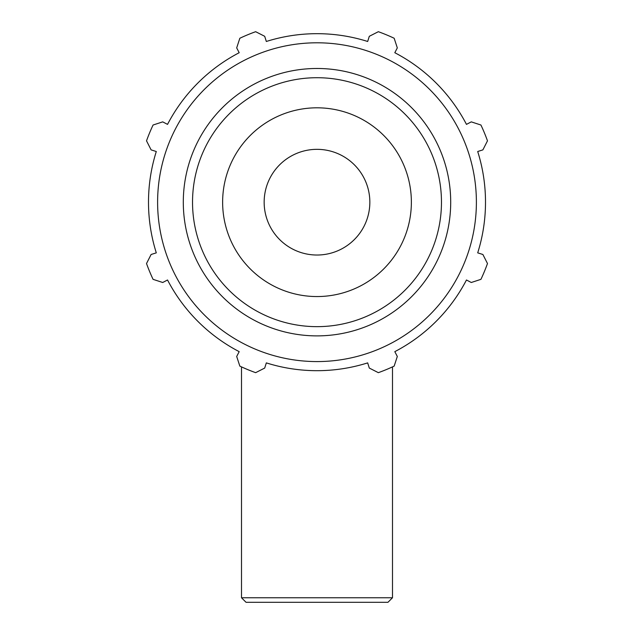 <?xml version="1.0" encoding="UTF-8"?>
<svg xmlns="http://www.w3.org/2000/svg" width="634" height="634" viewBox="0 0 634 634"><rect width="100%" height="100%" fill="white"/><g stroke="black" fill="none" stroke-linecap="round" stroke-linejoin="round"><path stroke-width="0.95" d="M477.703 151.51L482.886 149.878L487.483 140.835A181.189 181.189 0 0 0 480.929 125.017L471.284 121.871L466.466 124.375A168.501 168.501 0 0 0 394.808 52.717L397.312 47.899L394.166 38.254A181.189 181.189 0 0 0 378.347 31.7L369.305 36.296L367.672 41.479A168.501 168.501 0 0 0 266.328 41.479L264.695 36.296L255.653 31.7A181.189 181.189 0 0 0 239.834 38.254L236.688 47.899L239.192 52.717A168.501 168.501 0 0 0 167.535 124.375L162.716 121.871L153.071 125.017A181.189 181.189 0 0 0 146.517 140.835L151.114 149.878L156.297 151.51A168.501 168.501 0 0 0 156.297 252.855L151.114 254.488L146.517 263.53A181.189 181.189 0 0 0 153.071 279.348L162.716 282.495L167.535 279.99A168.501 168.501 0 0 0 239.192 351.648L236.688 356.466L239.834 366.111A181.189 181.189 0 0 0 255.653 372.665L264.695 368.069L266.328 362.886A168.501 168.501 0 0 0 367.672 362.886L369.305 368.069L378.347 372.665A181.189 181.189 0 0 0 394.166 366.111L397.312 356.466L394.808 351.648A168.501 168.501 0 0 0 466.466 279.99L471.284 282.495L480.929 279.348A181.189 181.189 0 0 0 487.483 263.53L482.886 254.488L477.703 252.855A168.501 168.501 0 0 0 477.703 151.51M317 361.578A159.396 159.396 0 0 0 455.038 122.489A159.396 159.396 0 0 0 178.962 122.489A159.396 159.396 0 0 0 317 361.578M317 296.553A94.371 94.371 0 0 0 411.371 202.183A94.371 94.371 0 0 0 317 107.812A94.371 94.371 0 0 0 222.629 202.183A94.371 94.371 0 0 0 317 296.553M317 255.026A52.844 52.844 0 0 0 369.844 202.183A52.844 52.844 0 0 0 317 149.339A52.844 52.844 0 0 0 264.156 202.183A52.844 52.844 0 0 0 317 255.026M392.494 597.767L241.506 597.767L246.04 602.3L387.96 602.3L392.494 597.767L392.494 366.888M317 326.653A124.47 124.47 0 0 1 192.53 202.183A124.47 124.47 0 0 1 317 77.713A124.47 124.47 0 0 1 441.47 202.183A124.47 124.47 0 0 1 317 326.653M450.703 202.183A133.703 133.703 0 0 0 317 68.48A133.703 133.703 0 0 0 183.297 202.183A133.703 133.703 0 0 0 317 335.885A133.703 133.703 0 0 0 450.703 202.183M241.506 366.888L241.506 597.767"/></g></svg>
